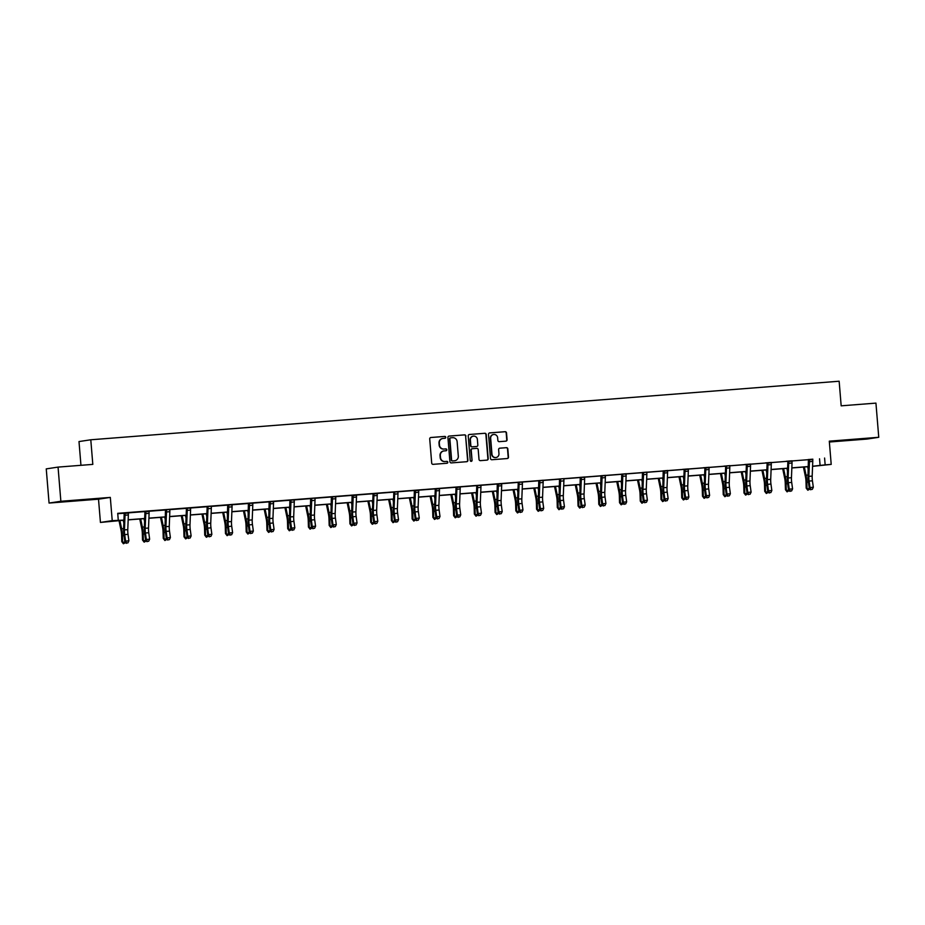 <?xml version="1.0" encoding="UTF-8"?>
<svg xmlns="http://www.w3.org/2000/svg" width="925" height="925" viewBox="0 0 925 925"><rect width="100%" height="100%" fill="white"/><g stroke="black" fill="none" stroke-linecap="round" stroke-linejoin="round"><path stroke-width="1.39" d="M445.769 437.282A0.948 0.913 81.4 0 0 444.775 436.415L430.911 437.502A1.341 1.307 81.4 0 0 429.72 438.947L431.697 463.09A1.341 1.307 81.4 0 0 433.12 464.338L446.983 463.252A0.948 0.913 81.4 0 0 447.816 462.234A0.948 0.913 81.4 0 0 446.833 461.367L445.029 461.517A4.313 4.186 81.4 0 1 440.508 457.54L440.335 455.528A4.313 4.186 81.4 0 1 444.162 450.914L445.954 450.776A0.948 0.913 81.4 0 0 446.798 449.758A0.948 0.913 81.4 0 0 445.804 448.891L444.012 449.03A4.313 4.186 81.4 0 1 439.479 445.064L439.317 443.052A4.313 4.186 81.4 0 1 443.133 438.427L444.925 438.288A0.948 0.913 81.4 0 0 445.769 437.282M444.809 438.3A0.948 0.913 81.4 0 0 444.462 436.461L430.668 437.537M446.868 463.263A0.948 0.913 81.4 0 0 446.509 461.425L445.029 461.517M445.838 450.776A0.948 0.913 81.4 0 0 445.48 448.937L444.012 449.03M853.74 439.861L866.898 438.612L853.74 439.861M69.086 501.246L82.244 499.986L69.086 501.246M49.06 503.061L46.25 468.882L58.055 467.102L60.865 501.281L49.06 503.061L98.513 499.188L100.432 522.428L112.226 520.648L123.95 520.093M829.367 442.011L866.945 439.074L878.75 437.294L829.297 441.167L831.205 464.396L812.566 466.35M58.055 467.102L92.812 464.385L90.789 439.78L839.148 381.227L841.172 405.832L875.94 403.115L878.75 437.294M505.871 441.156A1.341 1.307 81.4 0 0 507.073 439.71L506.518 432.935A1.341 1.307 81.4 0 0 505.096 431.697L489.695 432.9A1.341 1.307 81.4 0 0 488.504 434.345L490.493 458.499A1.341 1.307 81.4 0 0 491.903 459.737L507.305 458.534A1.341 1.307 81.4 0 0 508.496 457.089L507.825 448.903A1.341 1.307 81.4 0 0 506.414 447.665L499.824 448.174A1.341 1.307 81.4 0 0 498.621 449.619L498.957 453.678A3.607 3.503 81.4 0 1 496.008 457.517A3.607 3.503 81.4 0 1 491.973 454.221L490.666 438.323A3.607 3.503 81.4 0 1 493.626 434.496A3.607 3.503 81.4 0 1 497.65 437.779L497.87 440.427A1.341 1.307 81.4 0 0 499.28 441.664L505.871 441.156M98.513 499.188L110.318 497.407L60.865 501.281M110.318 497.407L112.226 520.648M812.821 459.332L117.718 513.34L118.273 520.174M824.591 458.037L825.158 464.87L831.205 464.396M465.934 436.114A1.341 1.307 81.4 0 0 464.512 434.866L449.111 436.08A1.341 1.307 81.4 0 0 447.92 437.513L449.908 461.667A1.341 1.307 81.4 0 0 451.319 462.905L466.72 461.702A1.341 1.307 81.4 0 0 467.911 460.257L465.61 436.161A1.341 1.307 81.4 0 0 464.2 434.912L448.879 436.114M469.403 434.484L484.804 433.282A1.341 1.307 81.4 0 1 486.226 434.519L488.203 458.673A1.341 1.307 81.4 0 1 487.012 460.118L480.422 460.638A1.341 1.307 81.4 0 1 479.011 459.39L478.202 449.596A1.341 1.307 81.4 0 0 476.791 448.359L472.409 448.706A1.341 1.307 81.4 0 0 471.218 450.14L472.062 460.338A0.948 0.913 81.4 0 1 471.288 461.344A0.948 0.913 81.4 0 1 470.235 460.488L468.212 435.929A1.341 1.307 81.4 0 1 469.403 434.484L469.229 434.519M90.789 439.78L78.995 441.56L80.949 465.31M123.938 520.22L100.432 522.428M808.346 466.674L791.835 467.969M787.614 468.304L771.092 469.599M766.871 469.923L750.348 471.218M746.128 471.542L729.617 472.837M725.397 473.172L708.874 474.467M704.653 474.791L688.131 476.086M683.91 476.41L667.399 477.705M663.167 478.04L646.656 479.335M642.436 479.659L625.913 480.954M621.692 481.278L605.17 482.572M600.949 482.908L584.438 484.191M580.218 484.527L563.695 485.822M559.475 486.145L542.952 487.44M538.732 487.776L522.22 489.059M518 489.394L501.477 490.689M497.257 491.013L480.734 492.308M476.514 492.643L460.002 493.927M455.771 494.262L439.259 495.557M435.039 495.881L418.516 497.176M414.296 497.511L397.773 498.795M393.553 499.13L377.042 500.425M372.821 500.749L356.298 502.044M352.078 502.379L335.555 503.663M331.335 503.998L314.824 505.293M310.592 505.617L294.081 506.912M289.86 507.247L273.338 508.53M269.117 508.866L252.594 510.161M248.374 510.484L231.863 511.779M227.642 512.115L211.12 513.398M206.899 513.733L190.377 515.028M186.156 515.352L169.645 516.647M165.425 516.982L148.902 518.266M144.682 518.601L128.159 519.896M812.578 466.223L825.158 464.87M128.17 519.769L144.682 518.474M148.902 518.15L165.425 516.855M169.645 516.52L186.168 515.237M190.388 514.901L206.899 513.606M211.12 513.283L227.642 511.988M231.863 511.652L248.386 510.369M252.606 510.033L269.117 508.738M273.349 508.415L289.86 507.12M294.081 506.784L310.603 505.501M314.824 505.166L331.347 503.871M335.567 503.547L352.078 502.252M356.298 501.917L372.821 500.633M377.042 500.298L393.564 499.003M397.785 498.679L414.296 497.384M418.528 497.049L435.039 495.765M439.259 495.43L455.782 494.135M460.002 493.811L476.525 492.516M480.746 492.181L497.257 490.897M501.477 490.562L518 489.267M522.22 488.943L538.743 487.648M542.963 487.313L559.475 486.03M563.695 485.694L580.218 484.399M584.438 484.076L600.961 482.781M605.181 482.445L621.692 481.162M625.924 480.827L642.436 479.532M646.656 479.208L663.179 477.913M667.399 477.589L683.922 476.294M688.142 475.959L704.653 474.664M708.874 474.34L725.397 473.045M729.617 472.721L746.14 471.426M750.36 471.091L766.871 469.796M771.092 469.472L787.614 468.177M791.835 467.853L808.357 466.558M819.538 458.8L820.105 465.633M117.741 513.699L124.077 513.213M128.402 512.866L144.809 511.583M149.145 511.248L165.552 509.964M169.888 509.629L186.295 508.345M190.619 507.998L207.038 506.715M211.363 506.38L227.77 505.096M232.106 504.761L248.513 503.478M252.837 503.131L269.256 501.847M273.58 501.512L289.988 500.228M294.323 499.893L310.731 498.61M315.067 498.263L331.474 496.979M335.798 496.644L352.217 495.361M356.541 495.025L372.948 493.742M377.284 493.395L393.692 492.112M398.016 491.776L414.435 490.493M418.759 490.158L435.166 488.874M439.502 488.539L455.909 487.244M460.245 486.908L476.653 485.625M480.977 485.29L497.384 484.006M501.72 483.671L518.127 482.387M522.463 482.041L538.87 480.757M543.195 480.422L559.613 479.138M563.938 478.803L580.345 477.52M584.681 477.173L601.088 475.889M605.413 475.554L621.831 474.271M626.156 473.935L642.563 472.652M646.899 472.305L663.306 471.022M667.642 470.686L684.049 469.403M688.373 469.067L704.781 467.784M709.117 467.437L725.524 466.154M729.86 465.818L746.267 464.535M750.591 464.2L767.01 462.916M771.334 462.569L787.742 461.286M792.077 460.951L808.485 459.667M808.415 459.528L812.855 459.182M790.274 491.059L791.592 490.955L790.274 491.059L789.256 489.152L792.575 488.897L791.696 482.434A6.857 1.607 -94.5 0 1 791.453 477.728L792.031 463.032A4.798 1.122 85.5 0 0 791.997 461.193L788.678 461.448A4.798 1.122 85.5 0 1 788.701 463.286L788.123 477.982A6.857 1.607 -94.5 0 0 788.366 482.7L789.256 489.152L788.539 490.03L787.649 483.567A10.291 2.417 85.5 0 1 787.291 476.502L787.869 461.575L786.181 461.274L792.124 460.8M769.531 492.678L770.86 492.574L769.531 492.678L768.513 490.782L771.832 490.516L770.953 484.053A6.857 1.607 -94.5 0 1 770.71 479.347L771.288 464.651A4.798 1.122 85.5 0 0 771.265 462.812L767.935 463.067A4.798 1.122 85.5 0 1 767.958 464.905L767.38 479.601A6.857 1.607 -94.5 0 0 767.634 484.318L768.513 490.782L767.796 491.661L766.918 485.197A10.291 2.417 85.5 0 1 766.548 478.121L767.126 463.194L765.449 462.893L771.381 462.431M748.788 494.308L750.117 494.204L748.788 494.308L747.77 492.401L751.1 492.146L750.21 485.683A6.857 1.607 -94.5 0 1 749.967 480.965L750.545 466.269A4.798 1.122 85.5 0 0 750.522 464.431L747.192 464.697A4.798 1.122 85.5 0 1 747.227 466.535L746.648 481.231A6.857 1.607 -94.5 0 0 746.891 485.937L747.77 492.401L747.053 493.279L746.174 486.816A10.291 2.417 85.5 0 1 745.804 479.751L746.394 464.812L744.706 464.512L750.638 464.049M726.252 465.899L726.46 466.316A4.798 1.122 85.5 0 1 726.483 468.154L725.905 482.85A6.857 1.607 -94.5 0 0 726.148 487.567L727.027 494.019L726.322 494.898L725.431 488.435A10.291 2.417 85.5 0 1 725.073 481.37L725.651 466.443L723.963 466.142L729.906 465.668M707.313 497.546L708.643 497.442L707.313 497.546L706.295 495.65L709.614 495.384L708.735 488.92A6.857 1.607 -94.5 0 1 708.492 484.214L709.07 469.518A4.798 1.122 85.5 0 0 709.047 467.68L705.717 467.934A4.798 1.122 85.5 0 1 705.74 469.773L705.162 484.469A6.857 1.607 -94.5 0 0 705.405 489.186L706.295 495.65L705.578 496.528L704.7 490.065A10.291 2.417 85.5 0 1 704.33 482.989L704.908 468.062L703.231 467.761L709.163 467.298M686.57 499.176L687.899 499.072L686.57 499.176L685.552 497.268L688.871 497.014L687.992 490.551A6.857 1.607 -94.5 0 1 687.749 485.833L688.327 471.137A4.798 1.122 85.5 0 0 688.304 469.299L684.974 469.565A4.798 1.122 85.5 0 1 685.009 471.403L684.431 486.099A6.857 1.607 -94.5 0 0 684.673 490.805L685.552 497.268L684.835 498.147L683.957 491.684A10.291 2.417 85.5 0 1 683.587 484.619L684.176 469.68L682.488 469.38L688.42 468.917M663.237 470.883L667.7 470.478M642.505 472.513L646.945 472.166M621.762 474.132L626.225 473.727M601.019 475.751L605.482 475.346M580.287 477.381L584.739 476.976M559.544 479L563.984 478.653M538.801 480.618L543.264 480.214M518.856 482.122L519.064 482.538A4.798 1.122 85.5 0 1 519.087 484.376L518.509 499.072A6.857 1.607 -94.5 0 0 518.752 503.79L519.63 510.253L518.925 511.132L518.035 504.668A10.291 2.417 85.5 0 1 517.676 497.592L518.254 482.665L516.566 482.364L522.498 481.902M497.326 483.868L501.766 483.521M477.381 485.371L477.578 485.787A4.798 1.122 85.5 0 1 477.612 487.625L477.034 502.321A6.857 1.607 -94.5 0 0 477.277 507.027L478.156 513.491L477.439 514.369L476.56 507.906A10.291 2.417 85.5 0 1 476.19 500.841L476.768 485.914L475.092 485.602L481.023 485.139M458.43 517.017L459.76 516.913L458.43 517.017L457.413 515.121L460.743 514.855L459.852 508.392A6.857 1.607 -94.5 0 1 459.609 503.686L460.188 488.99A4.798 1.122 85.5 0 0 460.164 487.151L456.846 487.406A4.798 1.122 85.5 0 1 456.869 489.244L456.291 503.94A6.857 1.607 -94.5 0 0 456.534 508.658L457.413 515.121L456.696 515.988L455.817 509.536A10.291 2.417 85.5 0 1 455.458 502.46L456.037 487.533L454.348 487.232L460.28 486.77M437.698 518.648L439.028 518.543L437.698 518.648L436.681 516.74L439.999 516.474L439.121 510.022A6.857 1.607 -94.5 0 1 438.878 505.304L439.456 490.608A4.798 1.122 85.5 0 0 439.421 488.77L436.103 489.036A4.798 1.122 85.5 0 1 436.126 490.863L435.548 505.57A6.857 1.607 -94.5 0 0 435.791 510.276L436.681 516.74L435.964 517.618L435.074 511.155A10.291 2.417 85.5 0 1 434.715 504.09L435.293 489.152L433.617 488.851L439.548 488.388M414.365 490.354L418.805 490.007M394.42 491.857L394.617 492.273A4.798 1.122 85.5 0 1 394.651 494.112L394.073 508.808A6.857 1.607 -94.5 0 0 394.316 513.525L395.195 519.989L394.478 520.856L393.599 514.404A10.291 2.417 85.5 0 1 393.229 507.328L393.819 492.401L392.131 492.1L398.062 491.637M375.469 523.515L376.799 523.411L375.469 523.515L374.452 521.607L377.782 521.342L376.903 514.89A6.857 1.607 -94.5 0 1 376.66 510.172L377.227 495.476A4.798 1.122 85.5 0 0 377.203 493.638L373.885 493.904A4.798 1.122 85.5 0 1 373.908 495.731L373.33 510.427A6.857 1.607 -94.5 0 0 373.573 515.144L374.452 521.607L373.746 522.486L372.856 516.023A10.291 2.417 85.5 0 1 372.498 508.958L373.076 494.019L371.387 493.719L377.331 493.256M352.147 495.222L356.599 494.817M331.404 496.852L335.868 496.436M310.661 498.471L315.101 498.124M289.93 500.09L294.381 499.685M269.187 501.72L273.65 501.304M248.443 503.339L252.907 502.934M227.712 504.958L232.163 504.553M207.767 506.461L207.963 506.877A4.798 1.122 85.5 0 1 207.986 508.715L207.408 523.411A6.857 1.607 -94.5 0 0 207.662 528.129L208.541 534.592L207.824 535.459L206.946 528.996A10.291 2.417 85.5 0 1 206.576 521.931L207.154 507.004L205.477 506.703L211.409 506.241M187.023 508.079L187.22 508.496A4.798 1.122 85.5 0 1 187.255 510.334L186.677 525.03A6.857 1.607 -94.5 0 0 186.919 529.748L187.798 536.211L187.081 537.09L186.202 530.626A10.291 2.417 85.5 0 1 185.833 523.55L186.422 508.623L184.734 508.322L190.666 507.86M165.483 509.825L169.934 509.478M147.341 541.356L148.671 541.252L147.341 541.356L146.323 539.46L149.642 539.194L148.763 532.731A6.857 1.607 -94.5 0 1 148.52 528.025L149.098 513.329A4.798 1.122 85.5 0 0 149.064 511.49L145.745 511.745A4.798 1.122 85.5 0 1 145.768 513.583L145.19 528.279A6.857 1.607 -94.5 0 0 145.433 532.997L146.323 539.46L145.607 540.327L144.728 533.864A10.291 2.417 85.5 0 1 144.358 526.799L144.936 511.872L143.259 511.571L149.191 511.097M126.598 542.975L127.927 542.871L126.598 542.975L125.58 541.079L128.899 540.813L128.02 534.349A6.857 1.607 -94.5 0 1 127.777 529.643L128.355 514.947A4.798 1.122 85.5 0 0 128.332 513.109L125.002 513.363A4.798 1.122 85.5 0 1 125.037 515.202L124.459 529.898A6.857 1.607 -94.5 0 0 124.702 534.615L125.58 541.079L124.863 541.957L123.985 535.494A10.291 2.417 85.5 0 1 123.615 528.418L124.193 513.491L122.516 513.19L128.448 512.727M442.682 438.496A4.313 4.186 81.4 0 0 438.993 443.098L439.317 443.052M443.688 449.076A4.313 4.186 81.4 0 1 439.155 445.11L438.993 443.098M443.711 450.972A4.313 4.186 81.4 0 0 440.022 455.586L440.335 455.528M444.717 461.563A4.313 4.186 81.4 0 1 440.184 457.597L440.022 455.586M466.639 461.714A1.341 1.307 81.4 0 0 467.599 460.315L465.61 436.161M450.706 437.837A0.948 0.913 81.4 0 0 449.874 438.855L451.608 460.049A0.948 0.913 81.4 0 0 452.603 460.916L454.499 460.766A4.313 4.186 81.4 0 0 458.314 456.152L457.123 441.664A4.313 4.186 81.4 0 0 452.603 437.687L450.706 437.837M450.579 437.86L450.382 437.883A0.948 0.913 81.4 0 0 449.55 438.901L449.874 438.855M454.626 460.754A4.313 4.186 81.4 0 1 454.175 460.823L452.279 460.962A0.948 0.913 81.4 0 1 451.296 460.095L449.55 438.901M469.172 434.53L484.804 433.282M486.932 460.13A1.341 1.307 81.4 0 0 487.891 458.719L485.903 434.565A1.341 1.307 81.4 0 0 484.492 433.328M472.236 448.729L472.097 448.752A1.341 1.307 81.4 0 0 470.906 450.197L472.062 460.338M471.126 461.355A0.948 0.913 81.4 0 0 471.738 460.396M477.369 439.433A3.607 3.503 81.4 0 0 473.334 436.149A3.607 3.503 81.4 0 0 470.386 439.976L470.848 445.584A1.341 1.307 81.4 0 0 472.259 446.821L476.629 446.486A1.341 1.307 81.4 0 0 477.832 445.041L477.369 439.433M473.184 436.172A3.607 3.503 81.4 0 0 470.062 440.034L470.386 439.976M476.491 446.498A1.341 1.307 81.4 0 1 476.317 446.532L471.947 446.868A1.341 1.307 81.4 0 1 470.524 445.63L470.062 440.034M493.464 434.519A3.607 3.503 81.4 0 0 490.354 438.369L490.666 438.323M495.846 457.54A3.607 3.503 81.4 0 1 491.661 454.279L490.354 438.369M507.224 458.534A1.341 1.307 81.4 0 0 508.183 457.135L507.501 448.949A1.341 1.307 81.4 0 0 506.091 447.712L499.581 448.22M505.79 441.156A1.341 1.307 81.4 0 0 506.75 439.757L506.195 432.981A1.341 1.307 81.4 0 0 504.784 431.744L489.464 432.946M119.013 520.602L121.059 530.418A6.857 1.607 85.5 0 1 121.591 535.078L121.776 541.645L122.62 542.293L122.424 535.725A10.291 2.417 -94.5 0 0 121.638 528.718L119.926 520.532M125.534 542.593L123.418 543.773L121.776 541.645M123.418 543.773L122.62 542.293L125.025 542.108M123.834 523.03L123.256 520.278M125.002 513.363L124.193 513.491M124.863 541.957L126.309 543.333M127.927 542.871L128.899 540.813M139.756 518.983L141.803 528.788A6.857 1.607 85.5 0 1 142.323 533.459L142.519 540.027L143.352 540.674L143.167 534.107A10.291 2.417 -94.5 0 0 142.381 527.1L140.669 518.913M146.277 540.963L144.15 542.143L142.519 540.027M144.15 542.143L143.352 540.674L145.768 540.477M144.566 521.411L143.999 518.648M160.499 517.364L162.546 527.169A6.857 1.607 85.5 0 1 163.066 531.84L163.262 538.408L164.095 539.044L163.91 532.476A10.291 2.417 -94.5 0 0 163.112 525.481L161.412 517.295M167.009 539.344L164.893 540.524L163.262 538.408M164.893 540.524L164.095 539.044L166.5 538.859M165.309 519.792L164.731 517.029M145.745 511.745L144.936 511.872M145.607 540.327L147.052 541.703M148.671 541.252L149.642 539.194M166.28 509.71L166.488 510.126A4.798 1.122 85.5 0 1 166.512 511.964L165.933 526.66A6.857 1.607 -94.5 0 0 166.176 531.366L167.055 537.83L170.385 537.575L169.506 531.112L166.176 531.366M169.506 531.112A6.857 1.607 -94.5 0 1 169.263 526.394L169.83 511.698A4.798 1.122 85.5 0 0 169.807 509.86L169.946 509.421M168.073 539.738L169.402 539.633L168.073 539.738L167.055 537.83L166.35 538.708L165.459 532.245A10.291 2.417 85.5 0 1 165.101 525.18L165.459 509.767M166.488 510.126L165.679 510.242M166.35 538.708L167.795 540.084M169.402 539.633L170.385 537.575M181.242 515.734L183.277 525.55A6.857 1.607 85.5 0 1 183.809 530.222L183.994 536.789L184.838 537.425L184.642 530.857A10.291 2.417 -94.5 0 0 183.855 523.851L182.156 515.664M187.752 537.726L185.636 538.905L183.994 536.789M185.636 538.905L184.838 537.425L187.243 537.24M186.052 518.162L185.474 515.41M188.816 538.119L190.145 538.015L188.816 538.119L187.798 536.211L191.128 535.945L190.238 529.482A6.857 1.607 -94.5 0 1 189.995 524.776L190.573 510.08A4.798 1.122 85.5 0 0 190.55 508.241L187.035 508.114M187.22 508.496L186.422 508.623M187.081 537.09L188.527 538.466M190.145 538.015L191.128 535.945M201.974 514.115L204.02 523.92A6.857 1.607 85.5 0 1 204.552 528.591L204.737 535.159L205.581 535.806L205.385 529.239A10.291 2.417 -94.5 0 0 204.598 522.232L202.887 514.046M208.495 536.095L206.367 537.275L204.737 535.159M206.367 537.275L205.581 535.806L207.986 535.61M206.784 516.543L206.217 513.78M209.559 536.488L210.888 536.384L209.559 536.488L208.541 534.592L211.86 534.326L210.981 527.863A6.857 1.607 -94.5 0 1 210.738 523.157L211.316 508.461A4.798 1.122 85.5 0 0 211.293 506.623L211.42 506.172M207.963 506.877L207.154 507.004M207.824 535.459L209.27 536.847M210.888 536.384L211.86 534.326M222.717 512.496L224.763 522.301A6.857 1.607 85.5 0 1 225.284 526.972L225.48 533.54L226.313 534.176L226.128 527.608A10.291 2.417 -94.5 0 0 225.33 520.613L223.63 512.427M229.227 534.477L227.111 535.656L225.48 533.54M227.111 535.656L226.313 534.176L228.718 533.991M227.527 514.924L226.949 512.161M228.51 504.842L228.706 505.258A4.798 1.122 85.5 0 1 228.729 507.097L228.151 521.793A6.857 1.607 -94.5 0 0 228.394 526.498L229.284 532.962L232.603 532.707L231.724 526.244L228.394 526.498M230.29 534.87L231.62 534.766L230.29 534.87L229.284 532.962L228.567 533.841L227.677 527.377A10.291 2.417 85.5 0 1 227.319 520.312L227.677 504.9M228.521 504.865L232.025 504.992A4.798 1.122 85.5 0 1 232.059 506.831L231.481 521.527A6.857 1.607 -94.5 0 0 231.724 526.244M228.706 505.258L227.897 505.374M228.567 533.841L230.013 535.217M231.62 534.766L232.603 532.707M243.46 510.877L245.495 520.683A6.857 1.607 85.5 0 1 246.027 525.354L246.212 531.921L247.056 532.557L246.871 525.99A10.291 2.417 -94.5 0 0 246.073 518.983L244.373 510.797M249.97 532.858L247.854 534.037L246.212 531.921M247.854 534.037L247.056 532.557L249.461 532.372M248.27 513.294L247.692 510.542M249.241 503.223L249.449 503.639A4.798 1.122 85.5 0 1 249.472 505.466L248.894 520.162A6.857 1.607 -94.5 0 0 249.137 524.88L250.016 531.343L253.346 531.077L252.456 524.614L249.137 524.88M251.033 533.251L252.363 533.147L251.033 533.251L250.016 531.343L249.299 532.222L248.42 525.758A10.291 2.417 85.5 0 1 248.062 518.694L248.42 503.281M249.253 503.246L252.768 503.373A4.798 1.122 85.5 0 1 252.791 505.212L252.213 519.908A6.857 1.607 -94.5 0 0 252.456 524.614M249.449 503.639L248.64 503.755M249.299 532.222L250.744 533.598M252.363 533.147L253.346 531.077M264.192 509.247L266.238 519.052A6.857 1.607 85.5 0 1 266.77 523.723L266.955 530.291L267.799 530.938L267.603 524.371A10.291 2.417 -94.5 0 0 266.816 517.364L265.105 509.178M270.713 531.227L268.585 532.407L266.955 530.291M268.585 532.407L267.799 530.938L270.204 530.742M269.013 511.675L268.435 508.923M269.984 501.593L270.181 502.009A4.798 1.122 85.5 0 1 270.216 503.847L269.637 518.543A6.857 1.607 -94.5 0 0 269.88 523.261L270.759 529.724L274.077 529.458L273.199 522.995L269.88 523.261M271.777 531.621L273.106 531.517L271.777 531.621L270.759 529.724L270.042 530.592L269.163 524.128A10.291 2.417 85.5 0 1 268.793 517.063L269.163 501.662M269.996 501.616L273.511 501.755A4.798 1.122 85.5 0 1 273.534 503.593L272.956 518.289A6.857 1.607 -94.5 0 0 273.199 522.995M270.181 502.009L269.372 502.136M270.042 530.592L271.488 531.979M273.106 531.517L274.077 529.458M284.935 507.628L286.981 517.433A6.857 1.607 85.5 0 1 287.502 522.105L287.698 528.672L288.531 529.308L288.346 522.741A10.291 2.417 -94.5 0 0 287.559 515.745L285.848 507.559M291.456 529.609L289.328 530.788L287.698 528.672M289.328 530.788L288.531 529.308L290.947 529.123M289.745 510.057L289.178 507.293M290.728 499.974L290.924 500.39A4.798 1.122 85.5 0 1 290.947 502.229L290.369 516.925A6.857 1.607 -94.5 0 0 290.612 521.631L291.502 528.094L294.821 527.84L293.942 521.376L290.612 521.631M292.52 530.002L293.849 529.898L292.52 530.002L291.502 528.094L290.785 528.973L289.895 522.509A10.291 2.417 85.5 0 1 289.537 515.445L289.895 500.032M290.739 499.997L294.243 500.124A4.798 1.122 85.5 0 1 294.277 501.963L293.699 516.659A6.857 1.607 -94.5 0 0 293.942 521.376M290.924 500.39L290.115 500.506M290.785 528.973L292.231 530.349M293.849 529.898L294.821 527.84M305.678 506.01L307.713 515.815A6.857 1.607 85.5 0 1 308.245 520.486L308.43 527.053L309.274 527.689L309.089 521.122A10.291 2.417 -94.5 0 0 308.291 514.115L306.591 505.929M312.188 527.99L310.072 529.169L308.43 527.053M310.072 529.169L309.274 527.689L311.679 527.504M310.488 508.438L309.91 505.674M326.409 504.379L328.456 514.184A6.857 1.607 85.5 0 1 328.988 518.856L329.173 525.423L330.017 526.071L329.82 519.503A10.291 2.417 -94.5 0 0 329.034 512.496L327.323 504.31M332.931 526.36L330.815 527.539L329.173 525.423M330.815 527.539L330.017 526.071L332.422 525.886M331.231 506.808L330.653 504.056M347.153 502.761L349.199 512.566A6.857 1.607 85.5 0 1 349.719 517.237L349.916 523.804L350.76 524.44L350.563 517.873A10.291 2.417 -94.5 0 0 349.777 510.877L348.066 502.691M353.674 524.741L351.546 525.92L349.916 523.804M351.546 525.92L350.76 524.44L353.165 524.255M351.962 505.189L351.396 502.425M367.896 501.142L369.942 510.947A6.857 1.607 85.5 0 1 370.462 515.618L370.659 522.186L371.492 522.822L371.307 516.254A10.291 2.417 -94.5 0 0 370.509 509.247L368.809 501.061M374.405 523.122L372.289 524.302L370.659 522.186M372.289 524.302L371.492 522.822L373.897 522.637M372.706 503.57L372.127 500.807M388.639 499.512L390.674 509.317A6.857 1.607 85.5 0 1 391.206 513.988L391.391 520.555L392.235 521.203L392.05 514.635A10.291 2.417 -94.5 0 0 391.252 507.628L389.552 499.442M395.148 521.492L393.033 522.671L391.391 520.555M393.033 522.671L392.235 521.203L394.64 521.018M393.449 501.94L392.871 499.188M409.37 497.893L411.417 507.698A6.857 1.607 85.5 0 1 411.949 512.369L412.134 518.937L412.978 519.572L412.781 513.005A10.291 2.417 -94.5 0 0 411.995 506.01L410.284 497.823M415.892 519.873L413.764 521.053L412.134 518.937M413.764 521.053L412.978 519.572L415.383 519.387M414.18 500.321L413.614 497.558M430.113 496.274L432.16 506.079A6.857 1.607 85.5 0 1 432.68 510.75L432.877 517.318L433.709 517.954L433.524 511.386A10.291 2.417 -94.5 0 0 432.727 504.379L431.027 496.193M436.623 518.254L434.507 519.434L432.877 517.318M434.507 519.434L433.709 517.954L436.114 517.769M434.923 498.702L434.345 495.939M450.857 494.644L452.892 504.46A6.857 1.607 85.5 0 1 453.423 509.12L453.608 515.688L454.453 516.335L454.267 509.767A10.291 2.417 -94.5 0 0 453.47 502.761L451.77 494.574M457.366 516.624L455.25 517.803L453.608 515.688M455.25 517.803L454.453 516.335L456.858 516.15M455.667 497.072L455.088 494.32M471.588 493.025L473.635 502.83A6.857 1.607 85.5 0 1 474.167 507.501L474.352 514.069L475.196 514.716L474.999 508.149A10.291 2.417 -94.5 0 0 474.213 501.142L472.502 492.956M478.109 515.005L475.993 516.185L474.352 514.069M475.993 516.185L475.196 514.716L477.601 514.52M476.41 495.453L475.832 492.69M492.331 491.406L494.378 501.211A6.857 1.607 85.5 0 1 494.898 505.882L495.095 512.45L495.927 513.086L495.742 506.518A10.291 2.417 -94.5 0 0 494.956 499.523L493.245 491.325M498.853 513.387L496.725 514.566L495.095 512.45M496.725 514.566L495.927 513.086L498.344 512.901M497.141 493.834L496.575 491.071M311.459 498.355L311.667 498.772A4.798 1.122 85.5 0 1 311.69 500.598L311.112 515.294A6.857 1.607 -94.5 0 0 311.355 520.012L312.234 526.475L315.564 526.209L314.673 519.746L311.355 520.012M314.673 519.746A6.857 1.607 -94.5 0 1 314.431 515.04L315.009 500.344A4.798 1.122 85.5 0 0 314.986 498.506L315.124 498.066M313.251 528.383L314.581 528.279L313.251 528.383L312.234 526.475L311.517 527.354L310.638 520.891A10.291 2.417 85.5 0 1 310.28 513.826L310.638 498.413M311.667 498.772L310.858 498.887M311.517 527.354L312.974 528.73M314.581 528.279L315.564 526.209M332.202 496.725L332.399 497.141A4.798 1.122 85.5 0 1 332.433 498.98L331.855 513.676A6.857 1.607 -94.5 0 0 332.098 518.393L332.977 524.857L336.295 524.591L335.417 518.127L332.098 518.393M333.994 526.753L335.324 526.649L333.994 526.753L332.977 524.857L332.26 525.724L331.381 519.26A10.291 2.417 85.5 0 1 331.011 512.196L331.381 496.794M332.214 496.76L335.729 496.887A4.798 1.122 85.5 0 1 335.752 498.725L335.174 513.421A6.857 1.607 -94.5 0 0 335.417 518.127M332.399 497.141L331.601 497.268M332.26 525.724L333.705 527.111M335.324 526.649L336.295 524.591M356.16 516.508A6.857 1.607 -94.5 0 1 355.917 511.791L356.495 497.095A4.798 1.122 85.5 0 0 356.472 495.257L353.142 495.522A4.798 1.122 85.5 0 1 353.165 497.361L352.587 512.057A6.857 1.607 -94.5 0 0 352.83 516.763L353.72 523.226L357.038 522.972L356.16 516.508L352.83 516.763M354.738 525.134L356.067 525.03L354.738 525.134L353.72 523.226L353.003 524.105L352.124 517.642A10.291 2.417 85.5 0 1 351.754 510.577L352.113 495.164M353.142 495.522L352.333 495.638M353.003 524.105L354.448 525.481M356.067 525.03L357.038 522.972M373.885 493.904L373.076 494.019M373.746 522.486L375.192 523.862M376.799 523.411L377.782 521.342M396.212 521.885L397.542 521.781L396.212 521.885L395.195 519.989L398.525 519.723L397.634 513.259A6.857 1.607 -94.5 0 1 397.392 508.553L397.97 493.858A4.798 1.122 85.5 0 0 397.947 492.019L394.432 491.892M394.617 492.273L393.819 492.401M394.478 520.856L395.923 522.243M397.542 521.781L398.525 519.723M418.377 511.641A6.857 1.607 -94.5 0 1 418.135 506.923L418.713 492.227A4.798 1.122 85.5 0 0 418.69 490.389L415.36 490.655A4.798 1.122 85.5 0 1 415.383 492.493L414.816 507.189A6.857 1.607 -94.5 0 0 415.059 511.895L415.938 518.358L419.256 518.104L418.377 511.641L415.059 511.895M416.955 520.266L418.285 520.162L416.955 520.266L415.938 518.358L415.221 519.237L414.342 512.774A10.291 2.417 85.5 0 1 413.972 505.709L414.342 490.296M415.36 490.655L414.55 490.77M415.221 519.237L416.666 520.613M418.285 520.162L419.256 518.104M436.103 489.036L435.293 489.152M435.964 517.618L437.409 518.994M439.028 518.543L439.999 516.474M456.846 487.406L456.037 487.533M456.696 515.988L458.141 517.376M459.76 516.913L460.743 514.855M479.173 515.398L480.503 515.294L479.173 515.398L478.156 513.491L481.474 513.236L480.595 506.773A6.857 1.607 -94.5 0 1 480.353 502.055L480.931 487.359A4.798 1.122 85.5 0 0 480.908 485.521L477.392 485.394M477.578 485.787L476.768 485.914M477.439 514.369L478.884 515.745M480.503 515.294L481.474 513.236M501.338 505.154A6.857 1.607 -94.5 0 1 501.096 500.437L501.674 485.741A4.798 1.122 85.5 0 0 501.639 483.902L498.321 484.168A4.798 1.122 85.5 0 1 498.344 486.007L497.766 500.703A6.857 1.607 -94.5 0 0 498.008 505.408L498.899 511.872L502.217 511.618L501.338 505.154L498.008 505.408M499.916 513.78L501.246 513.676L499.916 513.78L498.899 511.872L498.182 512.751L497.303 506.287A10.291 2.417 85.5 0 1 496.933 499.222L497.292 483.81M498.321 484.168L497.511 484.284M498.182 512.751L499.627 514.127M501.246 513.676L502.217 511.618M513.074 489.776L515.109 499.592A6.857 1.607 85.5 0 1 515.641 504.252L515.826 510.82L516.67 511.467L516.485 504.9A10.291 2.417 -94.5 0 0 515.688 497.893L513.988 489.707M519.584 511.756L517.468 512.947L515.826 510.82M517.468 512.947L516.67 511.467L519.075 511.282M517.884 492.204L517.306 489.452M520.648 512.149L521.977 512.045L520.648 512.149L519.63 510.253L522.96 509.987L522.082 503.524A6.857 1.607 -94.5 0 1 521.827 498.818L522.405 484.122A4.798 1.122 85.5 0 0 522.382 482.283L518.879 482.156M519.064 482.538L518.254 482.665M518.925 511.132L520.37 512.508M521.977 512.045L522.96 509.987M533.817 488.157L535.852 497.962A6.857 1.607 85.5 0 1 536.384 502.633L536.569 509.201L537.413 509.848L537.217 503.281A10.291 2.417 -94.5 0 0 536.431 496.274L534.731 488.088M540.327 510.137L538.211 511.317L536.569 509.201M538.211 511.317L537.413 509.848L539.818 509.652M538.627 490.585L538.049 487.822M539.599 480.503L539.795 480.919A4.798 1.122 85.5 0 1 539.83 482.757L539.252 497.453A6.857 1.607 -94.5 0 0 539.495 502.159L540.373 508.623L543.703 508.368L542.813 501.905L539.495 502.159M541.391 510.531L542.721 510.427L541.391 510.531L540.373 508.623L539.657 509.502L538.778 503.038A10.291 2.417 85.5 0 1 538.408 495.973L538.778 480.572M539.61 480.526L543.125 480.665A4.798 1.122 85.5 0 1 543.148 482.492L542.57 497.188A6.857 1.607 -94.5 0 0 542.813 501.905M539.795 480.919L538.998 481.046M539.657 509.502L541.102 510.877M542.721 510.427L543.703 508.368M554.549 486.538L556.596 496.343A6.857 1.607 85.5 0 1 557.127 501.015L557.312 507.582L558.157 508.218L557.96 501.651A10.291 2.417 -94.5 0 0 557.174 494.655L555.462 486.458M561.07 508.519L558.943 509.698L557.312 507.582M558.943 509.698L558.157 508.218L560.562 508.033M559.359 488.967L558.793 486.203M560.342 478.884L560.538 479.3A4.798 1.122 85.5 0 1 560.562 481.139L559.983 495.835A6.857 1.607 -94.5 0 0 560.226 500.541L561.117 507.004L564.435 506.75L563.556 500.286L560.226 500.541M563.556 500.286A6.857 1.607 -94.5 0 1 563.313 495.569L563.892 480.873A4.798 1.122 85.5 0 0 563.868 479.034L563.996 478.595M562.134 508.912L563.464 508.808L562.134 508.912L561.117 507.004L560.4 507.883L559.521 501.419A10.291 2.417 85.5 0 1 559.151 494.355L559.521 478.942M560.538 479.3L559.729 479.416M560.4 507.883L561.845 509.259M563.464 508.808L564.435 506.75M575.292 484.908L577.339 494.725A6.857 1.607 85.5 0 1 577.859 499.384L578.056 505.952L578.888 506.599L578.703 500.032A10.291 2.417 -94.5 0 0 577.905 493.025L576.206 484.839M581.802 506.9L579.686 508.079L578.056 505.952M579.686 508.079L578.888 506.599L581.293 506.414M580.102 487.336L579.524 484.584M581.085 477.254L581.282 477.67A4.798 1.122 85.5 0 1 581.305 479.508L580.727 494.204A6.857 1.607 -94.5 0 0 580.969 498.922L581.848 505.385L585.178 505.119L584.299 498.656L580.969 498.922M582.866 507.282L584.195 507.178L582.866 507.282L581.848 505.385L581.143 506.264L580.252 499.801A10.291 2.417 85.5 0 1 579.894 492.724L580.252 477.323M581.097 477.288L584.6 477.416A4.798 1.122 85.5 0 1 584.635 479.254L584.057 493.95A6.857 1.607 -94.5 0 0 584.299 498.656M581.282 477.67L580.472 477.797M581.143 506.264L582.588 507.64M584.195 507.178L585.178 505.119M596.035 483.289L598.07 493.094A6.857 1.607 85.5 0 1 598.602 497.766L598.787 504.333L599.631 504.981L599.446 498.413A10.291 2.417 -94.5 0 0 598.648 491.406L596.949 483.22M602.545 505.27L600.429 506.449L598.787 504.333M600.429 506.449L599.631 504.981L602.036 504.784M600.845 485.717L600.267 482.954M601.817 475.635L602.025 476.051A4.798 1.122 85.5 0 1 602.048 477.89L601.47 492.586A6.857 1.607 -94.5 0 0 601.712 497.292L602.591 503.755L605.921 503.501L605.031 497.037L601.712 497.292M603.609 505.663L604.938 505.559L603.609 505.663L602.591 503.755L601.874 504.634L600.996 498.17A10.291 2.417 85.5 0 1 600.626 491.106L600.996 475.704M601.828 475.658L605.343 475.797A4.798 1.122 85.5 0 1 605.366 477.624L604.788 492.32A6.857 1.607 -94.5 0 0 605.031 497.037M602.025 476.051L601.215 476.178M601.874 504.634L603.32 506.01M604.938 505.559L605.921 503.501M616.767 481.671L618.813 491.476A6.857 1.607 85.5 0 1 619.345 496.147L619.53 502.714L620.374 503.35L620.178 496.783A10.291 2.417 -94.5 0 0 619.392 489.788L617.68 481.601M623.288 503.651L621.161 504.83L619.53 502.714M621.161 504.83L620.374 503.35L622.779 503.165M621.588 484.099L621.01 481.335M622.56 474.016L622.756 474.433A4.798 1.122 85.5 0 1 622.779 476.271L622.213 490.967A6.857 1.607 -94.5 0 0 622.456 495.673L623.334 502.136L626.653 501.882L625.774 495.418L622.456 495.673M624.352 504.044L625.682 503.94L624.352 504.044L623.334 502.136L622.618 503.015L621.739 496.552A10.291 2.417 85.5 0 1 621.369 489.487L621.739 474.074M622.571 474.039L626.086 474.167A4.798 1.122 85.5 0 1 626.109 476.005L625.531 490.701A6.857 1.607 -94.5 0 0 625.774 495.418M622.756 474.433L621.947 474.548M622.618 503.015L624.063 504.391M625.682 503.94L626.653 501.882M637.51 480.04L639.557 489.857A6.857 1.607 85.5 0 1 640.077 494.517L640.273 501.084L641.106 501.732L640.921 495.164A10.291 2.417 -94.5 0 0 640.135 488.157L638.423 479.971M644.02 502.032L641.904 503.212L640.273 501.084M641.904 503.212L641.106 501.732L643.511 501.547M642.32 482.468L641.753 479.717M643.303 472.386L643.499 472.802A4.798 1.122 85.5 0 1 643.522 474.641L642.944 489.337A6.857 1.607 -94.5 0 0 643.187 494.054L644.077 500.517L647.396 500.252L646.517 493.788L643.187 494.054M646.517 493.788A6.857 1.607 -94.5 0 1 646.274 489.082L646.853 474.386A4.798 1.122 85.5 0 0 646.818 472.548L646.957 472.108M645.095 502.414L646.425 502.31L645.095 502.414L644.077 500.517L643.361 501.396L642.47 494.933A10.291 2.417 85.5 0 1 642.112 487.857L642.47 472.455M643.499 472.802L642.69 472.929M643.361 501.396L644.806 502.772M646.425 502.31L647.396 500.252M658.253 478.422L660.288 488.227A6.857 1.607 85.5 0 1 660.82 492.898L661.005 499.465L661.849 500.113L661.664 493.545A10.291 2.417 -94.5 0 0 660.866 486.538L659.167 478.352M664.763 500.402L662.647 501.581L661.005 499.465M662.647 501.581L661.849 500.113L664.254 499.916M663.063 480.85L662.485 478.086M667.249 492.169A6.857 1.607 -94.5 0 1 667.006 487.452L667.584 472.756A4.798 1.122 85.5 0 0 667.561 470.929L664.243 471.183A4.798 1.122 85.5 0 1 664.266 473.022L663.688 487.718A6.857 1.607 -94.5 0 0 663.93 492.424L664.809 498.887L668.139 498.633L667.249 492.169L663.93 492.424M665.827 500.795L667.156 500.691L665.827 500.795L664.809 498.887L664.092 499.766L663.213 493.303A10.291 2.417 85.5 0 1 662.855 486.238L663.213 470.837M664.243 471.183L663.433 471.311M664.092 499.766L665.549 501.142M667.156 500.691L668.139 498.633M678.985 476.803L681.031 486.608A6.857 1.607 85.5 0 1 681.563 491.279L681.748 497.847L682.592 498.483L682.396 491.915A10.291 2.417 -94.5 0 0 681.609 484.92L679.898 476.733M685.506 498.783L683.39 499.962L681.748 497.847M683.39 499.962L682.592 498.483L684.997 498.297M683.806 479.231L683.228 476.467M684.974 469.565L684.176 469.68M684.835 498.147L686.281 499.523M687.899 499.072L688.871 497.014M699.728 475.172L701.774 484.989A6.857 1.607 85.5 0 1 702.295 489.649L702.491 496.216L703.324 496.864L703.139 490.296A10.291 2.417 -94.5 0 0 702.353 483.289L700.641 475.103M706.249 497.164L704.122 498.344L702.491 496.216M704.122 498.344L703.324 496.864L705.74 496.679M704.538 477.601L703.971 474.849M705.717 467.934L704.908 468.062M705.578 496.528L707.024 497.904M708.643 497.442L709.614 495.384M720.471 473.554L722.518 483.359A6.857 1.607 85.5 0 1 723.038 488.03L723.234 494.597L724.067 495.245L723.882 488.678A10.291 2.417 -94.5 0 0 723.084 481.671L721.384 473.484M726.981 495.534L724.865 496.713L723.234 494.597M724.865 496.713L724.067 495.245L726.472 495.048M725.281 475.982L724.703 473.218M728.044 495.927L729.374 495.823L728.044 495.927L727.027 494.019L730.357 493.765L729.478 487.302A6.857 1.607 -94.5 0 1 729.235 482.596L729.802 467.888A4.798 1.122 85.5 0 0 729.779 466.061L729.918 465.61M726.46 466.316L725.651 466.443M726.322 494.898L727.767 496.274M729.374 495.823L730.357 493.765M741.214 471.935L743.249 481.74A6.857 1.607 85.5 0 1 743.781 486.411L743.966 492.979L744.81 493.615L744.625 487.047A10.291 2.417 -94.5 0 0 743.827 480.052L742.128 471.866M747.724 493.915L745.608 495.095L743.966 492.979M745.608 495.095L744.81 493.615L747.215 493.43M746.024 474.363L745.446 471.6M747.192 464.697L746.394 464.812M747.053 493.279L748.498 494.655M750.117 494.204L751.1 492.146M761.946 470.305L763.992 480.121A6.857 1.607 85.5 0 1 764.524 484.781L764.709 491.348L765.553 491.996L765.357 485.428A10.291 2.417 -94.5 0 0 764.57 478.422L762.859 470.235M768.467 492.297L766.339 493.476L764.709 491.348M766.339 493.476L765.553 491.996L767.958 491.811M766.756 472.733L766.189 469.981M767.935 463.067L767.126 463.194M767.796 491.661L769.242 493.037M770.86 492.574L771.832 490.516M782.689 468.686L784.735 478.491A6.857 1.607 85.5 0 1 785.256 483.162L785.452 489.73L786.285 490.377L786.1 483.81A10.291 2.417 -94.5 0 0 785.302 476.803L783.602 468.617M789.198 490.666L787.082 491.846L785.452 489.73M787.082 491.846L786.285 490.377L788.69 490.181M787.499 471.114L786.921 468.351M788.678 461.448L787.869 461.575M788.539 490.03L789.985 491.406M791.592 490.955L792.575 488.897M803.432 467.067L805.467 476.872A6.857 1.607 85.5 0 1 805.999 481.543L806.184 488.111L807.028 488.747L806.843 482.179A10.291 2.417 -94.5 0 0 806.045 475.184L804.345 466.998M809.942 489.047L807.826 490.227L806.184 488.111M807.826 490.227L807.028 488.747L809.433 488.562M808.242 469.495L807.664 466.732M812.428 480.815A6.857 1.607 -94.5 0 1 812.185 476.097L812.763 461.402A4.798 1.122 85.5 0 0 812.74 459.563L809.421 459.829A4.798 1.122 85.5 0 1 809.444 461.667L808.866 476.363A6.857 1.607 -94.5 0 0 809.109 481.069L809.988 487.533L813.318 487.278L812.428 480.815L809.109 481.069M811.005 489.441L812.335 489.337L811.005 489.441L809.988 487.533L809.271 488.412L808.392 481.948A10.291 2.417 85.5 0 1 808.034 474.883L808.392 459.471M809.421 459.829L808.612 459.945M809.271 488.412L810.716 489.788M812.335 489.337L813.318 487.278M122.424 535.725L123.996 535.598M121.638 528.718L123.615 528.568M127.777 529.643L124.459 529.898M128.02 534.349L124.702 534.615M128.355 514.947L125.037 515.202M143.167 534.107L144.739 533.979M142.381 527.1L144.358 526.949M163.91 532.476L165.483 532.361M163.112 525.481L165.089 525.319M148.52 528.025L145.19 528.279M148.763 532.731L145.433 532.997M149.098 513.329L145.768 513.583M169.934 509.444L166.303 509.733M169.263 526.394L165.933 526.66M169.83 511.698L166.512 511.964M184.642 530.857L186.214 530.73M183.855 523.851L185.833 523.7M189.995 524.776L186.677 525.03M190.238 529.482L186.919 529.748M190.573 510.08L187.255 510.334M205.385 529.239L206.957 529.112M204.598 522.232L206.576 522.082M211.42 506.206L207.778 506.484M210.738 523.157L207.408 523.411M210.981 527.863L207.662 528.129M211.316 508.461L207.986 508.715M226.128 527.608L227.7 527.493M225.33 520.613L227.307 520.451M231.481 521.527L228.151 521.793M232.059 506.831L228.729 507.097M246.871 525.99L248.432 525.863M246.073 518.983L248.05 518.832M252.213 519.908L248.894 520.162M252.791 505.212L249.472 505.466M267.603 524.371L269.175 524.244M266.816 517.364L268.793 517.214M272.956 518.289L269.637 518.543M273.534 503.593L270.216 503.847M288.346 522.741L289.918 522.625M287.559 515.745L289.525 515.583M293.699 516.659L290.369 516.925M294.277 501.963L290.947 502.229M309.089 521.122L310.661 520.995M308.291 514.115L310.268 513.965M329.82 519.503L331.393 519.376M329.034 512.496L331.011 512.346M350.563 517.873L352.136 517.757M349.777 510.877L351.754 510.716M371.307 516.254L372.879 516.138M370.509 509.247L372.486 509.097M392.05 514.635L393.611 514.508M391.252 507.628L393.229 507.478M412.781 513.005L414.354 512.889M411.995 506.01L413.972 505.848M433.524 511.386L435.097 511.271M432.727 504.379L434.704 504.229M454.267 509.767L455.828 509.64M453.47 502.761L455.447 502.61M474.999 508.149L476.572 508.022M474.213 501.142L476.19 500.98M495.742 506.518L497.315 506.403M494.956 499.523L496.933 499.361M315.113 498.089L311.482 498.378M314.431 515.04L311.112 515.294M315.009 500.344L311.69 500.598M335.174 513.421L331.855 513.676M335.752 498.725L332.433 498.98M355.917 511.791L352.587 512.057M356.495 497.095L353.165 497.361M376.66 510.172L373.33 510.427M376.903 514.89L373.573 515.144M377.227 495.476L373.908 495.731M397.392 508.553L394.073 508.808M397.634 513.259L394.316 513.525M397.97 493.858L394.651 494.112M418.135 506.923L414.816 507.189M418.713 492.227L415.383 492.493M438.878 505.304L435.548 505.57M439.121 510.022L435.791 510.276M439.456 490.608L436.126 490.863M459.609 503.686L456.291 503.94M459.852 508.392L456.534 508.658M460.188 488.99L456.869 489.244M480.353 502.055L477.034 502.321M480.595 506.773L477.277 507.027M480.931 487.359L477.612 487.625M501.096 500.437L497.766 500.703M501.674 485.741L498.344 486.007M516.485 504.9L518.058 504.772M515.688 497.893L517.665 497.743M521.827 498.818L518.509 499.072M522.082 503.524L518.752 503.79M522.405 484.122L519.087 484.376M537.217 503.281L538.789 503.154M536.431 496.274L538.408 496.112M542.57 497.188L539.252 497.453M543.148 482.492L539.83 482.757M557.96 501.651L559.533 501.535M557.174 494.655L559.151 494.493M563.996 478.618L560.353 478.907M563.313 495.569L559.983 495.835M563.892 480.873L560.562 481.139M578.703 500.032L580.276 499.905M577.905 493.025L579.882 492.875M584.057 493.95L580.727 494.204M584.635 479.254L581.305 479.508M599.446 498.413L601.007 498.286M598.648 491.406L600.626 491.256M604.788 492.32L601.47 492.586M605.366 477.624L602.048 477.89M620.178 496.783L621.75 496.667M619.392 489.788L621.369 489.626M625.531 490.701L622.213 490.967M626.109 476.005L622.779 476.271M640.921 495.164L642.493 495.037M640.135 488.157L642.1 488.007M646.957 472.132L643.314 472.421M646.274 489.082L642.944 489.337M646.853 474.386L643.522 474.641M661.664 493.545L663.237 493.418M660.866 486.538L662.843 486.388M667.006 487.452L663.688 487.718M667.584 472.756L664.266 473.022M682.396 491.915L683.968 491.799M681.609 484.92L683.587 484.758M687.749 485.833L684.431 486.099M687.992 490.551L684.673 490.805M688.327 471.137L685.009 471.403M703.139 490.296L704.711 490.169M702.353 483.289L704.33 483.139M708.492 484.214L705.162 484.469M708.735 488.92L705.405 489.186M709.07 469.518L705.74 469.773M723.882 488.678L725.454 488.55M723.084 481.671L725.061 481.52M729.906 465.645L726.275 465.922M729.235 482.596L725.905 482.85M729.478 487.302L726.148 487.567M729.802 467.888L726.483 468.154M744.625 487.047L746.186 486.932M743.827 480.052L745.804 479.89M749.967 480.965L746.648 481.231M750.21 485.683L746.891 485.937M750.545 466.269L747.227 466.535M765.357 485.428L766.929 485.301M764.57 478.422L766.548 478.271M770.71 479.347L767.38 479.601M770.953 484.053L767.634 484.318M771.288 464.651L767.958 464.905M786.1 483.81L787.672 483.683M785.302 476.803L787.279 476.653M791.453 477.728L788.123 477.982M791.696 482.434L788.366 482.7M792.031 463.032L788.701 463.286M806.843 482.179L808.404 482.064M806.045 475.184L808.022 475.022M812.185 476.097L808.866 476.363M812.763 461.402L809.444 461.667"/></g></svg>
